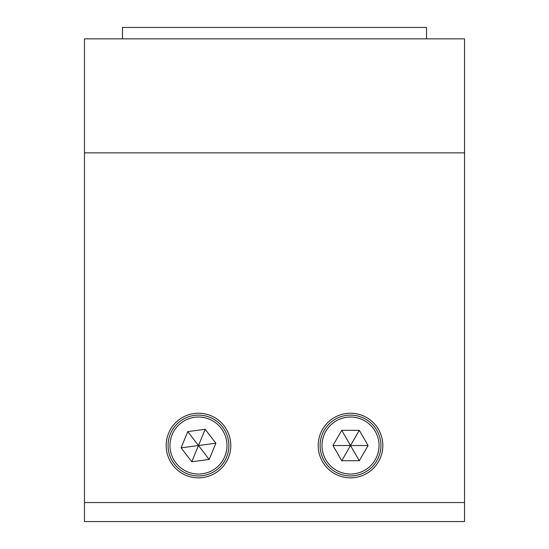 <?xml version="1.0" encoding="UTF-8"?>
<svg xmlns="http://www.w3.org/2000/svg" width="549" height="549" viewBox="0 0 549 549"><rect width="100%" height="100%" fill="white"/><g stroke="black" fill="none" stroke-linecap="round" stroke-linejoin="round"><path stroke-width="0.82" d="M166.175 445.534A32.309 32.309 0 0 0 198.484 477.843A32.309 32.309 0 0 0 230.793 445.534A32.309 32.309 0 0 0 198.484 413.225A32.309 32.309 0 0 0 166.175 445.534M318.207 445.534A32.309 32.309 0 0 0 350.516 477.843A32.309 32.309 0 0 0 382.825 445.534A32.309 32.309 0 0 0 350.516 413.225A32.309 32.309 0 0 0 318.207 445.534M464.536 502.548L464.536 38.855L84.464 38.855L84.464 521.55L464.536 521.55L464.536 502.548L84.464 502.548M380.924 445.534A30.408 30.408 0 0 1 350.516 475.942A30.408 30.408 0 0 1 320.108 445.534A30.408 30.408 0 0 1 350.516 415.126A30.408 30.408 0 0 1 380.924 445.534A30.408 30.408 0 0 0 350.516 415.126A30.408 30.408 0 0 0 320.108 445.534M368.07 445.534L359.293 430.334L341.739 430.334L332.962 445.534L341.739 460.735L359.293 460.735L368.07 445.534L350.516 445.534L359.293 460.735M332.962 445.534L350.516 445.534L341.739 460.735M359.293 430.334L350.516 445.534L341.739 430.334M186.873 473.636A30.408 30.408 0 0 1 170.382 433.923A30.408 30.408 0 0 1 210.095 417.432A30.408 30.408 0 0 1 226.586 457.145A30.408 30.408 0 0 1 186.873 473.636A30.408 30.408 0 0 0 226.586 457.145A30.408 30.408 0 0 0 210.095 417.432M191.779 461.757L209.183 459.451L215.887 443.228L205.189 429.311L187.785 431.617L181.081 447.84L191.779 461.757L198.484 445.534L181.081 447.84M205.189 429.311L198.484 445.534L187.785 431.617M209.183 459.451L198.484 445.534L215.887 443.228M426.532 38.855L426.532 27.45L122.468 27.45L122.468 38.855M464.536 152.876L84.464 152.876M322.009 445.534A28.507 28.507 0 0 0 350.516 474.041A28.507 28.507 0 0 0 379.023 445.534A28.507 28.507 0 0 0 350.516 417.027A28.507 28.507 0 0 0 322.009 445.534M209.368 419.189A28.507 28.507 0 0 0 172.139 434.65A28.507 28.507 0 0 0 187.6 471.879A28.507 28.507 0 0 0 224.829 456.418A28.507 28.507 0 0 0 209.368 419.189"/></g></svg>
